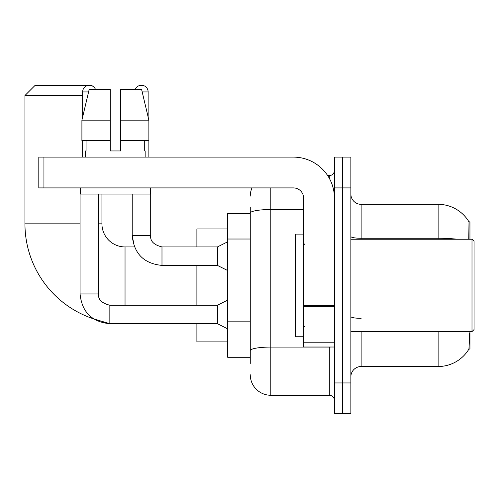 <?xml version="1.0" encoding="UTF-8"?>
<svg xmlns="http://www.w3.org/2000/svg" width="499" height="499" viewBox="0 0 499 499"><rect width="100%" height="100%" fill="white"/><g stroke="black" fill="none" stroke-linecap="round" stroke-linejoin="round"><path stroke-width="0.75" d="M469.946 239.233L469.946 221.787L469.01 221.912A35.928 35.928 0 0 0 438.122 204.334A35.928 35.928 0 0 1 468.935 221.787A35.928 35.928 0 0 0 438.122 204.334L361.133 204.334A10.267 10.267 0 0 1 350.866 194.067A10.267 10.267 0 0 0 361.133 204.334L361.133 239.233M469.946 331.623L469.946 349.069L468.935 349.069L469.646 332.852M250.267 232.858L250.267 207.416L250.267 213.572L227.687 213.572L227.687 357.284L250.267 357.284M350.866 376.789A10.267 10.267 0 0 1 361.133 366.522L438.122 366.522L438.122 331.623M469.116 348.764A35.928 35.928 0 0 1 438.122 366.522M342.657 382.945L342.657 413.74L350.866 413.74L350.866 382.945L342.657 382.945L342.657 413.74L334.442 413.74L334.442 382.945L342.657 382.945L342.657 187.911L342.657 382.945M334.442 382.945L334.442 157.116L342.657 157.116L342.657 187.911L342.657 157.116L350.866 157.116L350.866 382.945M468.761 239.233L469.01 221.912A35.928 35.928 0 0 0 438.122 204.334L438.122 238.266L361.133 238.266A10.267 1.784 0 0 1 350.866 236.482M250.267 363.44L250.267 207.416M270.801 187.911L270.801 395.264L329.309 395.264L329.309 347.017M327.675 175.592L329.309 175.592A5.133 5.133 0 0 0 334.442 170.458M250.267 354.203L250.267 327.3M334.442 400.398A5.133 5.133 0 0 0 329.309 395.264M250.267 196.119A20.528 20.528 0 0 1 251.983 187.911M270.801 395.264A20.528 20.528 0 0 1 250.267 374.737M120.521 150.954L110.254 150.954L120.521 150.954L110.254 150.954L120.521 150.954L120.521 89.365L141.579 89.365L148.87 120.159L148.87 140.687L120.521 140.687M135.298 89.365A6.674 6.674 0 0 1 148.134 91.928L148.134 117.034L148.87 120.159L120.521 120.159M80.071 187.911L80.071 293.948C81.861 312.006 91.785 321.93 109.842 323.72L93.481 318.817A100.087 100.087 0 0 1 24.95 223.839L24.95 95.521L35.217 85.26L91.673 85.26L92.465 86.053M125.037 305.238L125.037 246.936A23.097 23.097 0 0 1 101.939 223.839L101.939 194.067M82.641 95.521L24.95 95.521M95.19 88.778L95.777 89.365M196.893 265.412L196.893 305.238M196.893 323.72L196.893 341.884L227.687 341.884M227.687 228.972L196.893 228.972L196.893 246.936M82.641 117.034L82.641 91.928A6.674 6.674 0 0 1 95.471 89.365M227.687 328.847L217.421 323.72L217.421 305.238L227.687 300.105M217.421 323.72L109.842 323.72C91.785 321.93 81.861 312.006 80.071 293.948L98.553 293.948L98.553 194.067M82.641 140.687L82.641 157.116M227.687 270.545L217.421 265.412L217.421 246.936L227.687 241.803M132.223 194.067L132.223 235.64L150.698 235.64L150.698 187.911M148.134 140.687L148.134 157.116M334.442 347.017L303.648 347.017L303.648 305.507L334.442 305.507M334.442 198.172A41.061 41.061 0 0 0 293.381 157.116L43.943 157.116L43.943 187.911L293.381 187.911A10.267 10.267 0 0 1 303.648 198.172L303.648 305.507M43.943 187.911L38.81 187.911L38.81 157.116L43.943 157.116M110.254 120.159L110.254 140.687L110.254 120.159L81.905 120.159L89.196 89.365L110.254 89.365L110.254 150.954M85.616 150.954L86.065 150.954L85.616 150.954L85.616 157.116M145.153 150.954L144.71 150.954L145.153 150.954L145.153 157.116M144.71 140.687L144.71 150.954M86.065 150.954L86.065 140.687M80.482 187.911L80.482 194.067L150.286 194.067L150.286 187.911M110.254 140.687L81.905 140.687L81.905 120.159L89.196 89.365M148.87 140.687L148.87 120.159L141.579 89.365M471.998 239.233L474.05 241.285L474.05 329.571L471.998 331.623L471.998 239.233L350.866 239.233M303.648 234.1L295.439 234.1L295.439 336.756L303.648 336.756M250.267 239.021L227.687 239.021M250.267 321.144L227.687 321.144M361.133 331.623L361.133 366.522M457.371 239.233A35.928 6.238 180 0 0 438.122 238.266L438.122 239.233M350.866 187.911L334.442 187.911M361.133 318.331A10.267 1.784 0 0 1 350.866 316.547M331.093 347.017A5.133 0.892 0 0 1 329.309 347.073L270.801 347.073A20.528 3.568 180 0 0 250.267 350.641M250.267 213.085A20.528 3.568 180 0 1 270.801 209.524L303.648 209.524M329.309 178.299L329.309 175.592M24.95 223.839L80.071 223.839M98.553 223.839L101.939 223.839M196.893 323.92L125.037 323.72M80.071 293.948C81.861 312.006 91.785 321.93 109.842 323.72L109.842 305.257M82.641 91.928L88.585 91.928M217.421 265.412L161.988 265.412C143.93 263.628 134.006 253.704 132.223 235.64L134.443 246.936L132.223 235.64C134.006 253.704 143.93 263.628 161.988 265.412L161.988 246.936L161.345 246.936M142.19 91.928L148.134 91.928M334.442 306.398L303.648 306.398M303.648 342.776L334.442 342.776M134.443 246.936L125.037 246.936M98.553 293.948C97.929 299.425 101.696 303.186 109.842 305.238C101.696 303.186 97.929 299.425 98.553 293.948C97.929 299.425 101.696 303.186 109.842 305.238L217.421 305.238M161.988 246.936C153.842 244.884 150.074 241.117 150.698 235.64C150.074 241.117 153.842 244.884 161.988 246.936C153.842 244.884 150.074 241.117 150.698 235.64C150.074 241.117 153.842 244.884 161.988 246.936L217.421 246.936M350.866 331.623L471.998 331.623M304.677 244.367L303.648 243.344M304.677 326.489L303.648 327.512"/></g></svg>
